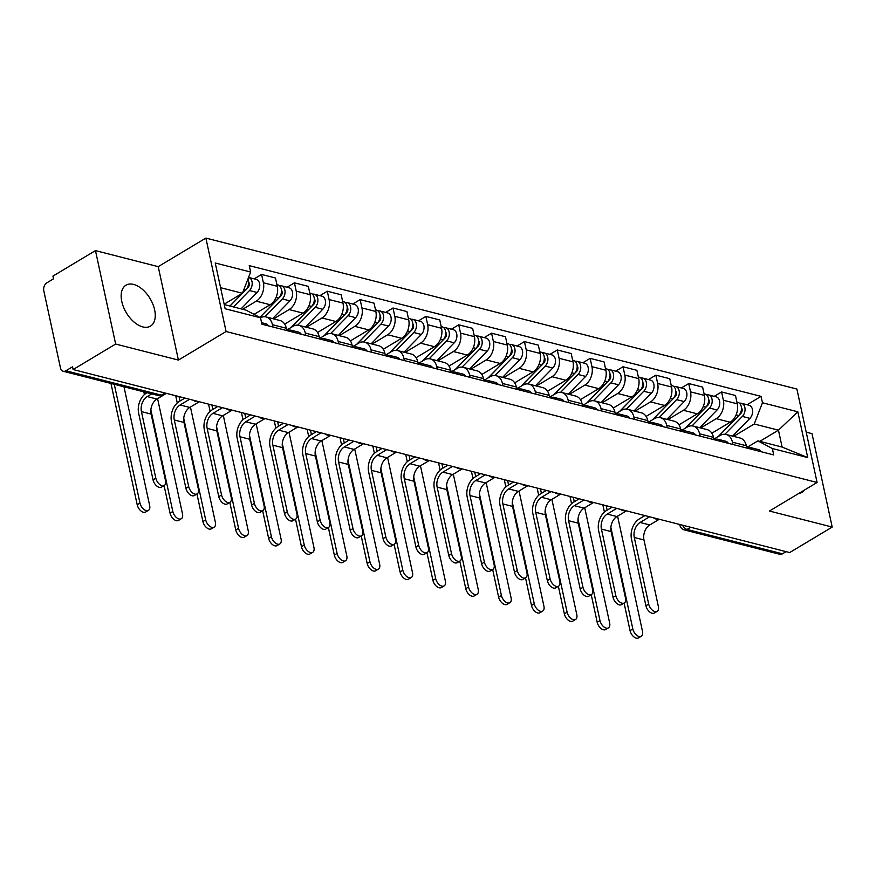 <?xml version="1.0" encoding="UTF-8"?>
<svg xmlns="http://www.w3.org/2000/svg" width="876" height="876" viewBox="0 0 876 876"><rect width="100%" height="100%" fill="white"/><g stroke="black" fill="none" stroke-linecap="round" stroke-linejoin="round"><path stroke-width="1.31" d="M142.799 326.912A23.849 13.83 59.1 0 0 150.464 326.124A23.849 13.83 59.1 0 0 152.862 304.158A23.849 13.83 59.1 0 0 133.612 284.426A23.849 13.83 59.1 0 0 125.947 285.215A23.849 13.83 59.1 0 0 123.549 307.18A23.849 13.83 59.1 0 0 142.799 326.912M798.573 493.571A23.849 13.83 59.1 0 0 801.715 492.476A23.849 13.83 59.1 0 0 804.168 490.221M95.462 250.613L115.654 344.049L73.135 369.541L789.67 552.559L832.2 527.067L769.435 511.036L817.089 482.479L796.886 389.043L205.882 238.086L158.227 266.643L95.462 250.613L52.932 276.104L53.524 278.831L46.899 282.806A6.11 4.303 -75.7 0 0 43.8 290.81L60.466 367.898A6.11 4.303 -75.7 0 0 63.225 371.26A6.11 4.303 -75.7 0 0 65.919 370.778L161.326 395.153A6.11 3.548 59.1 0 0 163.297 394.956L166.09 393.28M832.2 527.067L811.997 433.642L806.216 432.164M115.654 344.049L178.419 360.08L226.085 331.511L817.089 482.479M73.135 369.541L72.544 366.814L65.919 370.778M786.079 551.639L782.465 553.807A6.11 4.303 104.3 0 1 779.771 554.289L684.353 529.914A6.11 4.303 -75.7 0 0 687.047 529.433L782.465 553.807M711.838 433.204L730.157 422.221A14.071 9.888 -75.7 0 0 737.274 403.803L735.479 395.492L721.583 391.944L723.379 400.244A14.071 9.888 104.3 0 1 716.25 418.673L700.723 427.981M732.445 442.194L746.341 445.753A14.071 9.888 -75.7 0 0 740.001 438.011L726.095 434.463A14.071 9.888 104.3 0 1 732.445 442.194L732.949 444.515M746.341 445.753L746.845 448.063M714.225 396.357L721.583 391.944M714.969 438.515L719.908 435.558A14.071 9.888 104.3 0 1 726.095 434.463M678.977 424.816L697.296 413.833A14.071 9.888 -75.7 0 0 704.424 395.405L702.618 387.104L688.722 383.546L690.518 391.857A14.071 9.888 104.3 0 1 683.4 410.275L667.862 419.593M713.984 439.675L713.491 437.354A14.071 9.888 -75.7 0 0 707.14 429.623L693.234 426.065A14.071 9.888 104.3 0 1 699.585 433.806L700.088 436.117M681.364 387.959L688.722 383.546M682.119 430.127L687.047 427.17A14.071 9.888 104.3 0 1 693.234 426.065M646.116 416.418L664.446 405.435A14.071 9.888 -75.7 0 0 671.563 387.017L669.768 378.706L655.861 375.158L657.657 383.469A14.071 9.888 104.3 0 1 650.539 401.887L635.012 411.194M681.134 431.277L680.63 428.966A14.071 9.888 -75.7 0 0 674.279 421.225L660.384 417.677A14.071 9.888 104.3 0 1 666.735 425.407L667.227 427.729M648.503 379.571L655.861 375.158M649.258 421.728L654.186 418.772A14.071 9.888 104.3 0 1 660.384 417.677M613.266 408.03L631.585 397.047A14.071 9.888 -75.7 0 0 638.703 378.618L636.907 370.318L623.011 366.759L624.807 375.07A14.071 9.888 104.3 0 1 617.679 393.499L602.151 402.807M648.273 422.889L647.769 420.568A14.071 9.888 -75.7 0 0 641.429 412.837L627.523 409.289A14.071 9.888 104.3 0 1 633.874 417.02L634.377 419.33M615.653 371.172L623.011 366.759M616.397 413.341L621.336 410.384A14.071 9.888 104.3 0 1 627.523 409.289M580.405 399.631L598.724 388.648A14.071 9.888 -75.7 0 0 605.853 370.23L604.057 361.919L590.15 358.372L591.946 366.683A14.071 9.888 104.3 0 1 584.829 385.101L569.29 394.408M615.423 414.49L614.919 412.18A14.071 9.888 -75.7 0 0 608.568 404.438L594.662 400.89A14.071 9.888 104.3 0 1 601.013 408.632L601.516 410.943M582.792 362.784L590.15 358.372M583.547 404.942L588.475 401.985A14.071 9.888 104.3 0 1 594.662 400.89M547.544 391.243L565.874 380.261A14.071 9.888 -75.7 0 0 572.992 361.832L571.196 353.532L557.289 349.973L559.085 358.284A14.071 9.888 104.3 0 1 551.968 376.713L536.44 386.02M582.562 406.103L582.058 403.781A14.071 9.888 -75.7 0 0 575.707 396.051L561.812 392.503A14.071 9.888 104.3 0 1 568.163 400.233L568.655 402.544M549.931 354.386L557.289 349.973M550.686 396.554L555.614 393.598A14.071 9.888 104.3 0 1 561.812 392.503M514.694 382.845L533.013 371.862A14.071 9.888 -75.7 0 0 540.131 353.444L538.335 345.133L524.439 341.585L526.235 349.896A14.071 9.888 104.3 0 1 519.107 368.314L503.58 377.622M549.701 397.704L549.197 395.394A14.071 9.888 -75.7 0 0 542.857 387.652L528.951 384.104A14.071 9.888 104.3 0 1 535.302 391.846L535.805 394.156M517.081 345.998L524.439 341.585M517.825 388.156L522.764 385.199A14.071 9.888 104.3 0 1 528.951 384.104M481.833 374.457L500.152 363.474A14.071 9.888 -75.7 0 0 507.281 345.056L505.485 336.745L491.578 333.198L493.374 341.498A14.071 9.888 104.3 0 1 486.257 359.926L470.719 369.234M516.851 389.316L516.347 386.995A14.071 9.888 -75.7 0 0 509.996 379.264L496.09 375.716A14.071 9.888 104.3 0 1 502.441 383.447L502.944 385.758M484.22 337.599L491.578 333.198M484.975 379.768L489.903 376.811A14.071 9.888 104.3 0 1 496.09 375.716M448.972 366.058L467.302 355.076A14.071 9.888 -75.7 0 0 474.42 336.658L472.624 328.347L458.717 324.799L460.513 333.11A14.071 9.888 104.3 0 1 453.396 351.528L437.869 360.835M483.99 380.918L483.486 378.607A14.071 9.888 -75.7 0 0 477.135 370.866L463.24 367.318A14.071 9.888 104.3 0 1 469.591 375.059L470.084 377.37M451.359 329.212L458.717 324.799M452.115 371.38L457.053 368.424A14.071 9.888 104.3 0 1 463.24 367.318M416.122 357.671L434.441 346.688A14.071 9.888 -75.7 0 0 441.559 328.27L439.763 319.959L425.867 316.411L427.663 324.711A14.071 9.888 104.3 0 1 420.535 343.14L405.008 352.448M451.129 372.53L450.636 370.22A14.071 9.888 -75.7 0 0 444.285 362.478L430.379 358.93A14.071 9.888 104.3 0 1 436.73 366.661L437.233 368.982M418.509 320.813L425.867 316.411M419.254 362.982L424.192 360.025A14.071 9.888 104.3 0 1 430.379 358.93M383.261 349.283L401.58 338.3A14.071 9.888 -75.7 0 0 408.709 319.871L406.913 311.56L393.006 308.013L394.802 316.324A14.071 9.888 104.3 0 1 387.685 334.741L372.147 344.049M418.279 364.131L417.775 361.821A14.071 9.888 -75.7 0 0 411.424 354.09L397.518 350.531A14.071 9.888 104.3 0 1 403.869 358.273L404.373 360.584M385.648 312.425L393.006 308.013M386.404 354.594L391.331 351.637A14.071 9.888 104.3 0 1 397.518 350.531M350.4 340.884L368.73 329.902A14.071 9.888 -75.7 0 0 375.848 311.484L374.052 303.173L360.145 299.625L361.941 307.925A14.071 9.888 104.3 0 1 354.824 326.354L339.297 335.661M385.418 355.744L384.914 353.433A14.071 9.888 -75.7 0 0 378.563 345.691L364.668 342.144A14.071 9.888 104.3 0 1 371.019 349.874L371.512 352.196M352.787 304.038L360.145 299.625M353.543 346.195L358.481 343.239A14.071 9.888 104.3 0 1 364.668 342.144M317.55 332.497L335.869 321.514A14.071 9.888 -75.7 0 0 342.987 303.085L341.191 294.785L327.295 291.226L329.091 299.537A14.071 9.888 104.3 0 1 321.963 317.955L306.436 327.274M352.557 347.345L352.064 345.035A14.071 9.888 -75.7 0 0 345.713 337.304L331.807 333.745A14.071 9.888 104.3 0 1 338.158 341.487L338.662 343.797M319.937 295.639L327.295 291.226M320.682 337.808L325.62 334.851A14.071 9.888 104.3 0 1 331.807 333.745M284.689 324.098L303.008 313.115A14.071 9.888 -75.7 0 0 310.137 294.697L308.341 286.386L294.435 282.839L296.23 291.15A14.071 9.888 104.3 0 1 289.113 309.567L273.575 318.875M319.707 338.957L319.203 336.647A14.071 9.888 -75.7 0 0 312.852 328.905L298.946 325.357A14.071 9.888 104.3 0 1 305.297 333.088L305.801 335.409M287.076 287.251L294.435 282.839M287.832 329.409L292.759 326.452A14.071 9.888 104.3 0 1 298.946 325.357M254.062 314.375L270.158 304.728A14.071 9.888 -75.7 0 0 277.276 286.299L275.48 277.999L261.574 274.44L263.369 282.751A14.071 9.888 104.3 0 1 256.252 301.169L242.718 309.283M286.846 330.57L286.342 328.248A14.071 9.888 -75.7 0 0 279.991 320.517L266.096 316.959A14.071 9.888 104.3 0 1 272.447 324.7L272.94 327.011M254.215 278.853L261.574 274.44M260.457 317.758A14.071 9.888 104.3 0 1 266.096 316.959M759.799 441.362L778.457 430.182L754.236 423.995L733.584 436.368M747.83 446.913L757.893 440.88L782.115 447.067L778.457 430.182L797.828 411.808L807.727 457.568L772.336 448.523L757.893 440.88M224.234 304.563L246.079 310.148L260.522 317.791L261.913 324.197L773.727 454.929L772.336 448.523M260.522 317.791L225.143 308.757L215.244 262.997L250.635 272.031L242.422 293.263L220.588 287.678M754.236 423.995L762.448 402.763L761.058 396.368L249.244 265.636L250.635 272.031M762.448 402.763L797.828 411.808M205.882 238.086L226.085 331.511M158.227 266.643L178.419 360.08M224.157 304.213L242.422 293.263M747.075 404.745L761.058 396.368M807.727 457.568L782.115 447.067M657.153 611.36L654.372 613.025A7.03 4.073 -120.9 0 1 649.521 611.809A7.03 4.073 -120.9 0 1 645.908 605.754L648.689 604.09A7.03 4.073 59.1 0 0 652.302 610.145A7.03 4.073 59.1 0 0 657.153 611.36A7.03 4.073 59.1 0 0 658.38 606.564L643.98 539.966A11.465 8.059 104.3 0 1 649.784 524.943L659.278 519.26M746.516 446.552L747.425 446.782A7.643 5.376 104.3 0 1 750.075 448.884M644.911 515.581L639.327 518.931A15.439 10.862 -75.7 0 0 631.508 539.156L645.908 605.754M749.1 447.691A7.643 5.376 104.3 0 1 751.006 447.702A7.643 5.376 104.3 0 1 753.656 449.804M751.006 447.702L758.594 449.64A7.643 5.376 104.3 0 1 761.233 451.742M648.689 604.09L634.29 537.492A11.465 8.059 104.3 0 1 640.093 522.468L649.587 516.785M641.287 636.25L638.516 637.914A7.03 4.073 -120.9 0 1 633.666 636.699A7.03 4.073 -120.9 0 1 630.052 630.643L632.833 628.979A7.03 4.073 59.1 0 0 636.436 635.034A7.03 4.073 59.1 0 0 641.287 636.25A7.03 4.073 59.1 0 0 642.513 631.454L617.591 516.161M718.419 436.456L740.877 413.45A3.668 2.584 -75.7 0 0 741.457 407.822M724.923 434.266L742.344 416.428A7.643 5.376 -75.7 0 0 745.038 408.742A7.643 5.376 -75.7 0 0 741.414 403.299A7.643 5.376 -75.7 0 0 739.508 403.288M732.588 436.117L749.922 418.367A7.643 5.376 -75.7 0 0 752.615 410.68A7.643 5.376 -75.7 0 0 748.991 405.238L741.414 403.299M740.527 412.892L741.731 412.169M718.189 436.587L738.764 415.52A7.643 5.376 -75.7 0 0 741.457 407.822A7.643 5.376 -75.7 0 0 737.833 402.38L736.924 402.15M602.852 504.839L604.418 512.077M624.095 603.082L630.052 630.643M632.833 628.979L610.879 527.44M607.134 510.139L606.17 505.693M624.292 602.962L621.511 604.637A7.03 4.073 -120.9 0 1 616.66 603.422A7.03 4.073 -120.9 0 1 613.058 597.366L615.828 595.702A7.03 4.073 59.1 0 0 619.442 601.757A7.03 4.073 59.1 0 0 624.292 602.962A7.03 4.073 59.1 0 0 625.519 598.177L611.12 531.568A11.465 8.059 104.3 0 1 616.923 516.555L626.428 510.861M713.666 438.153L714.575 438.394A7.643 5.376 104.3 0 1 717.214 440.497M612.05 507.193L606.477 510.544A15.439 10.862 -75.7 0 0 598.658 530.757L613.058 597.366M716.25 439.303A7.643 5.376 104.3 0 1 718.156 439.303A7.643 5.376 104.3 0 1 720.795 441.405M718.156 439.303L725.733 441.241A7.643 5.376 104.3 0 1 728.383 443.344M615.828 595.702L601.429 529.093A11.465 8.059 104.3 0 1 607.243 514.081L616.737 508.387M591.431 594.574L588.661 596.238A7.03 4.073 -120.9 0 1 583.81 595.023A7.03 4.073 -120.9 0 1 580.197 588.968L582.978 587.303A7.03 4.073 59.1 0 0 586.581 593.359A7.03 4.073 59.1 0 0 591.431 594.574A7.03 4.073 59.1 0 0 592.669 589.778L578.269 523.18A11.465 8.059 104.3 0 1 584.073 508.157L593.567 502.474M680.805 429.766L681.714 429.996A7.643 5.376 104.3 0 1 684.364 432.098M579.2 498.805L573.616 502.145A15.439 10.862 -75.7 0 0 565.797 522.37L580.197 588.968M683.389 430.904A7.643 5.376 104.3 0 1 685.295 430.915A7.643 5.376 104.3 0 1 687.945 433.018M685.295 430.915L692.872 432.853A7.643 5.376 104.3 0 1 695.522 434.956M582.978 587.303L568.579 520.705A11.465 8.059 104.3 0 1 574.382 505.682L583.876 499.999M608.437 627.862L605.655 629.526A7.03 4.073 -120.9 0 1 600.805 628.311A7.03 4.073 -120.9 0 1 597.191 622.256L599.972 620.591A7.03 4.073 59.1 0 0 603.586 626.647A7.03 4.073 59.1 0 0 608.437 627.862A7.03 4.073 59.1 0 0 609.663 623.066L584.73 507.762M685.558 428.057L708.016 405.062A3.668 2.584 -75.7 0 0 708.596 399.423M692.073 425.878L709.483 408.041A7.643 5.376 -75.7 0 0 712.177 400.343A7.643 5.376 -75.7 0 0 708.553 394.901A7.643 5.376 -75.7 0 0 706.647 394.901M699.738 427.729L717.072 409.979A7.643 5.376 -75.7 0 0 719.765 402.281A7.643 5.376 -75.7 0 0 716.13 396.839L708.553 394.901M707.666 404.493L708.87 403.77M685.328 428.2L705.903 407.121A7.643 5.376 -75.7 0 0 708.596 399.434A7.643 5.376 -75.7 0 0 704.972 393.992L704.063 393.762M569.991 496.451L571.557 503.678M591.234 594.695L597.191 622.256M599.972 620.591L578.018 519.052M574.273 501.751L573.32 497.294M575.576 619.463L572.794 621.128A7.03 4.073 -120.9 0 1 567.944 619.923A7.03 4.073 -120.9 0 1 564.341 613.857L567.111 612.193A7.03 4.073 59.1 0 0 570.725 618.248A7.03 4.073 59.1 0 0 575.576 619.463A7.03 4.073 59.1 0 0 576.802 614.667L551.88 499.375M652.697 419.67L675.155 396.664A3.668 2.584 -75.7 0 0 675.735 391.035M659.212 417.48L676.633 399.642A7.643 5.376 -75.7 0 0 679.316 391.955A7.643 5.376 -75.7 0 0 675.692 386.513A7.643 5.376 -75.7 0 0 673.786 386.502M666.877 419.341L684.211 401.58A7.643 5.376 -75.7 0 0 686.904 393.893A7.643 5.376 -75.7 0 0 683.28 388.451L675.692 386.513M674.816 396.105L676.02 395.383M652.467 419.801L673.053 398.733A7.643 5.376 -75.7 0 0 675.735 391.035A7.643 5.376 -75.7 0 0 672.111 385.593L671.202 385.363M537.141 488.052L538.696 495.29M558.373 586.307L564.341 613.857M567.111 612.193L545.157 510.653M541.423 493.352L540.459 488.907M558.581 586.186L555.8 587.851A7.03 4.073 -120.9 0 1 550.949 586.635A7.03 4.073 -120.9 0 1 547.336 580.58L550.117 578.916A7.03 4.073 59.1 0 0 553.731 584.971A7.03 4.073 59.1 0 0 558.581 586.186A7.03 4.073 59.1 0 0 559.808 581.39L545.409 514.792A11.465 8.059 104.3 0 1 551.212 499.769L560.706 494.075M647.944 421.378L648.853 421.608A7.643 5.376 104.3 0 1 651.503 423.71M546.339 490.407L540.755 493.757A15.439 10.862 -75.7 0 0 532.937 513.982L547.336 580.58M650.529 422.517A7.643 5.376 104.3 0 1 652.434 422.517A7.643 5.376 104.3 0 1 655.084 424.619M652.434 422.517L660.022 424.455A7.643 5.376 104.3 0 1 662.672 426.557M550.117 578.916L535.718 512.318A11.465 8.059 104.3 0 1 541.521 497.294L551.015 491.6M525.72 577.788L522.939 579.452A7.03 4.073 -120.9 0 1 518.088 578.237A7.03 4.073 -120.9 0 1 514.486 572.181L517.256 570.517A7.03 4.073 59.1 0 0 520.87 576.572A7.03 4.073 59.1 0 0 525.72 577.788A7.03 4.073 59.1 0 0 526.947 572.992L512.548 506.394A11.465 8.059 104.3 0 1 518.351 491.381L527.856 485.687M615.094 412.979L616.003 413.209A7.643 5.376 104.3 0 1 618.642 415.312M513.478 482.019L507.905 485.359A15.439 10.862 -75.7 0 0 500.087 505.583L514.486 572.181M617.679 414.118A7.643 5.376 104.3 0 1 619.584 414.129A7.643 5.376 104.3 0 1 622.223 416.231M619.584 414.129L627.161 416.067A7.643 5.376 104.3 0 1 629.811 418.17M517.256 570.517L502.857 503.919A11.465 8.059 104.3 0 1 508.671 488.907L518.165 483.213M492.86 569.4L490.089 571.064A7.03 4.073 -120.9 0 1 485.238 569.849A7.03 4.073 -120.9 0 1 481.625 563.794L484.406 562.129A7.03 4.073 59.1 0 0 488.009 568.185A7.03 4.073 59.1 0 0 492.86 569.4A7.03 4.073 59.1 0 0 494.097 564.604L479.698 498.006A11.465 8.059 104.3 0 1 485.501 482.983L494.995 477.289M582.233 404.592L583.142 404.821A7.643 5.376 104.3 0 1 585.792 406.924M480.628 473.62L475.044 476.971A15.439 10.862 -75.7 0 0 467.226 497.196L481.625 563.794M584.818 405.73A7.643 5.376 104.3 0 1 586.723 405.73A7.643 5.376 104.3 0 1 589.373 407.844M586.723 405.73L594.311 407.668A7.643 5.376 104.3 0 1 596.95 409.771M484.406 562.129L470.007 495.531A11.465 8.059 104.3 0 1 475.81 480.508L485.304 474.814M542.715 611.076L539.945 612.74A7.03 4.073 -120.9 0 1 535.094 611.525A7.03 4.073 -120.9 0 1 531.48 605.469L534.261 603.805A7.03 4.073 59.1 0 0 537.864 609.86A7.03 4.073 59.1 0 0 542.715 611.076A7.03 4.073 59.1 0 0 543.941 606.28L519.019 490.976M619.847 411.271L642.305 388.276A3.668 2.584 -75.7 0 0 642.885 382.637M626.351 409.092L643.772 391.254A7.643 5.376 -75.7 0 0 646.466 383.568A7.643 5.376 -75.7 0 0 642.842 378.125A7.643 5.376 -75.7 0 0 640.936 378.114M634.016 410.943L651.35 393.193A7.643 5.376 -75.7 0 0 654.043 385.495A7.643 5.376 -75.7 0 0 650.419 380.053L642.842 378.125M641.955 387.707L643.159 386.984M619.617 411.413L640.192 390.335A7.643 5.376 -75.7 0 0 642.885 382.648A7.643 5.376 -75.7 0 0 639.261 377.206L638.352 376.976M504.28 479.665L505.846 486.892M525.523 577.908L531.48 605.469M534.261 603.805L512.307 502.266M508.562 484.965L507.598 480.508M509.865 602.677L507.084 604.341A7.03 4.073 -120.9 0 1 502.233 603.137A7.03 4.073 -120.9 0 1 498.619 597.071L501.4 595.406A7.03 4.073 59.1 0 0 505.014 601.473A7.03 4.073 59.1 0 0 509.865 602.677A7.03 4.073 59.1 0 0 511.091 597.881L486.158 482.588M586.986 402.883L609.444 379.877A3.668 2.584 -75.7 0 0 610.024 374.249M593.501 400.693L610.911 382.856A7.643 5.376 -75.7 0 0 613.605 375.169A7.643 5.376 -75.7 0 0 609.981 369.727A7.643 5.376 -75.7 0 0 608.075 369.716M601.166 402.555L618.5 384.794A7.643 5.376 -75.7 0 0 621.193 377.107A7.643 5.376 -75.7 0 0 617.558 371.665L609.981 369.727M609.094 379.319L610.298 378.596M586.756 403.026L607.331 381.947A7.643 5.376 -75.7 0 0 610.024 374.26A7.643 5.376 -75.7 0 0 606.4 368.818L605.491 368.577M471.419 471.266L472.985 478.504M492.662 569.52L498.619 597.071M501.4 595.406L479.446 493.867M475.701 476.566L474.748 472.12M477.004 594.289L474.223 595.954A7.03 4.073 -120.9 0 1 469.372 594.738A7.03 4.073 -120.9 0 1 465.769 588.683L468.54 587.019A7.03 4.073 59.1 0 0 472.153 593.074A7.03 4.073 59.1 0 0 477.004 594.289A7.03 4.073 59.1 0 0 478.23 589.493L453.308 474.19M554.125 394.485L576.583 371.49A3.668 2.584 -75.7 0 0 577.164 365.85M560.64 392.306L578.061 374.468A7.643 5.376 -75.7 0 0 580.744 366.781A7.643 5.376 -75.7 0 0 577.12 361.339A7.643 5.376 -75.7 0 0 575.214 361.328M568.305 394.156L585.639 376.406A7.643 5.376 -75.7 0 0 588.333 368.708A7.643 5.376 -75.7 0 0 584.708 363.266L577.12 361.339M576.244 370.931L577.448 370.209M553.895 394.627L574.481 373.548A7.643 5.376 -75.7 0 0 577.164 365.861A7.643 5.376 -75.7 0 0 573.539 360.419L572.63 360.189M438.569 462.878L440.124 470.105M459.801 561.122L465.769 588.683M468.54 587.019L446.585 485.479M442.851 468.178L441.887 463.733M460.01 561.001L457.228 562.666A7.03 4.073 -120.9 0 1 452.377 561.45A7.03 4.073 -120.9 0 1 448.764 555.395L451.545 553.731A7.03 4.073 59.1 0 0 455.159 559.786A7.03 4.073 59.1 0 0 460.01 561.001A7.03 4.073 59.1 0 0 461.236 556.205L446.837 489.607A11.465 8.059 104.3 0 1 452.64 474.595L462.134 468.901M549.372 396.193L550.281 396.423A7.643 5.376 104.3 0 1 552.931 398.536M447.767 465.233L442.183 468.572A15.439 10.862 -75.7 0 0 434.365 488.797L448.764 555.395M551.957 397.332A7.643 5.376 104.3 0 1 553.862 397.343A7.643 5.376 104.3 0 1 556.512 399.445M553.862 397.343L561.45 399.281A7.643 5.376 104.3 0 1 564.1 401.383M451.545 553.731L437.146 487.133A11.465 8.059 104.3 0 1 442.949 472.12L452.443 466.426M444.143 585.891L441.373 587.555A7.03 4.073 -120.9 0 1 436.522 586.351A7.03 4.073 -120.9 0 1 432.908 580.295L435.69 578.631A7.03 4.073 59.1 0 0 439.292 584.686A7.03 4.073 59.1 0 0 444.143 585.891A7.03 4.073 59.1 0 0 445.369 581.106L420.447 465.802M521.275 386.097L543.733 363.102A3.668 2.584 -75.7 0 0 544.314 357.463M527.779 383.907L545.2 366.08A7.643 5.376 -75.7 0 0 547.894 358.383A7.643 5.376 -75.7 0 0 544.27 352.94A7.643 5.376 -75.7 0 0 542.364 352.94M535.444 385.769L552.789 368.008A7.643 5.376 -75.7 0 0 555.472 360.321A7.643 5.376 -75.7 0 0 551.847 354.879L544.27 352.94M543.383 362.533L544.587 361.81M521.045 386.239L541.62 365.161A7.643 5.376 -75.7 0 0 544.314 357.474A7.643 5.376 -75.7 0 0 540.689 352.032L539.78 351.791M405.708 454.491L407.274 461.718M426.951 552.734L432.908 580.295M435.69 578.631L413.735 477.081M409.99 459.79L409.026 455.334M427.149 552.614L424.367 554.278A7.03 4.073 -120.9 0 1 419.516 553.063A7.03 4.073 -120.9 0 1 415.914 547.007L418.695 545.343A7.03 4.073 59.1 0 0 422.298 551.398A7.03 4.073 59.1 0 0 427.149 552.614A7.03 4.073 59.1 0 0 428.375 547.818L413.976 481.22A11.465 8.059 104.3 0 1 419.779 466.196L429.284 460.502M516.522 387.805L517.431 388.035A7.643 5.376 104.3 0 1 520.07 390.138M414.906 456.834L409.333 460.185A15.439 10.862 -75.7 0 0 401.515 480.409L415.914 547.007M519.107 388.944A7.643 5.376 104.3 0 1 521.012 388.944A7.643 5.376 104.3 0 1 523.651 391.057M521.012 388.944L528.589 390.882A7.643 5.376 104.3 0 1 531.239 392.985M418.695 545.343L404.285 478.745A11.465 8.059 104.3 0 1 410.099 463.722L419.593 458.028M411.293 577.503L408.512 579.167A7.03 4.073 -120.9 0 1 403.661 577.952A7.03 4.073 -120.9 0 1 400.047 571.897L402.829 570.232A7.03 4.073 59.1 0 0 406.442 576.288A7.03 4.073 59.1 0 0 411.293 577.503A7.03 4.073 59.1 0 0 412.519 572.707L387.586 457.403M488.414 377.709L510.872 354.703A3.668 2.584 -75.7 0 0 511.453 349.064M494.929 375.519L512.34 357.682A7.643 5.376 -75.7 0 0 515.033 349.995A7.643 5.376 -75.7 0 0 511.409 344.553A7.643 5.376 -75.7 0 0 509.503 344.542M502.594 377.37L519.928 359.62A7.643 5.376 -75.7 0 0 522.622 351.933A7.643 5.376 -75.7 0 0 518.997 346.491L511.409 344.553M510.522 354.145L511.726 353.422M488.184 377.841L508.759 356.773A7.643 5.376 -75.7 0 0 511.453 349.075A7.643 5.376 -75.7 0 0 507.828 343.633L506.919 343.403M372.847 446.092L374.413 453.33M394.09 544.335L400.047 571.897M402.829 570.232L380.874 468.693M377.14 451.392L376.176 446.946M394.288 544.215L391.517 545.879A7.03 4.073 -120.9 0 1 386.666 544.675A7.03 4.073 -120.9 0 1 383.053 538.609L385.834 536.944A7.03 4.073 59.1 0 0 389.437 543A7.03 4.073 59.1 0 0 394.288 544.215A7.03 4.073 59.1 0 0 395.525 539.419L381.126 472.821A11.465 8.059 104.3 0 1 386.929 457.809L396.423 452.115M483.661 379.407L484.57 379.636A7.643 5.376 104.3 0 1 487.22 381.75M382.056 448.446L376.472 451.786A15.439 10.862 -75.7 0 0 368.654 472.011L383.053 538.609M486.246 380.545A7.643 5.376 104.3 0 1 488.151 380.556A7.643 5.376 104.3 0 1 490.801 382.659M488.151 380.556L495.739 382.494A7.643 5.376 104.3 0 1 498.378 384.597M385.834 536.944L371.435 470.346A11.465 8.059 104.3 0 1 377.238 455.334L386.732 449.64M378.432 569.104L375.651 570.78A7.03 4.073 -120.9 0 1 370.8 569.564A7.03 4.073 -120.9 0 1 367.197 563.509L369.968 561.845A7.03 4.073 59.1 0 0 373.581 567.9A7.03 4.073 59.1 0 0 378.432 569.104A7.03 4.073 59.1 0 0 379.658 564.319L354.736 449.016M455.553 369.311L478.022 346.316A3.668 2.584 -75.7 0 0 478.592 340.676M462.068 367.121L479.49 349.294A7.643 5.376 -75.7 0 0 482.172 341.596A7.643 5.376 -75.7 0 0 478.548 336.154A7.643 5.376 -75.7 0 0 476.643 336.154M469.733 368.982L487.067 351.232A7.643 5.376 -75.7 0 0 489.761 343.534A7.643 5.376 -75.7 0 0 486.136 338.092L478.548 336.154M477.672 345.746L478.876 345.024M455.323 369.453L475.909 348.374A7.643 5.376 -75.7 0 0 478.592 340.687A7.643 5.376 -75.7 0 0 474.967 335.245L474.058 335.004M339.998 437.704L341.552 444.931M361.23 535.948L367.197 563.509M369.968 561.845L348.013 460.294M344.279 443.004L343.315 438.548M361.438 535.827L358.656 537.492A7.03 4.073 -120.9 0 1 353.805 536.276A7.03 4.073 -120.9 0 1 350.192 530.221L352.973 528.557A7.03 4.073 59.1 0 0 356.587 534.612A7.03 4.073 59.1 0 0 361.438 535.827A7.03 4.073 59.1 0 0 362.664 531.031L348.265 464.433A11.465 8.059 104.3 0 1 354.068 449.41L363.562 443.716M450.801 371.019L451.709 371.249A7.643 5.376 104.3 0 1 454.359 373.351M349.195 440.048L343.611 443.398A15.439 10.862 -75.7 0 0 335.793 463.623L350.192 530.221M453.385 372.158A7.643 5.376 104.3 0 1 455.29 372.169A7.643 5.376 104.3 0 1 457.94 374.271M455.29 372.169L462.878 374.096A7.643 5.376 104.3 0 1 465.528 376.209M352.973 528.557L338.574 461.959A11.465 8.059 104.3 0 1 344.377 446.935L353.871 441.241M345.571 560.717L342.801 562.381A7.03 4.073 -120.9 0 1 337.95 561.166A7.03 4.073 -120.9 0 1 334.336 555.11L337.118 553.446A7.03 4.073 59.1 0 0 340.72 559.501A7.03 4.073 59.1 0 0 345.571 560.717A7.03 4.073 59.1 0 0 346.797 555.921L321.875 440.628M422.703 360.923L445.161 337.917A3.668 2.584 -75.7 0 0 445.742 332.278M429.218 358.733L446.629 340.895A7.643 5.376 -75.7 0 0 449.322 333.209A7.643 5.376 -75.7 0 0 445.698 327.766A7.643 5.376 -75.7 0 0 443.793 327.755M436.872 360.584L454.217 342.834A7.643 5.376 -75.7 0 0 456.9 335.147A7.643 5.376 -75.7 0 0 453.275 329.704L445.698 327.766M444.811 337.359L446.015 336.636M422.473 361.054L443.048 339.987A7.643 5.376 -75.7 0 0 445.742 332.289A7.643 5.376 -75.7 0 0 442.117 326.847L441.208 326.617M307.137 429.306L308.702 436.544M328.38 527.549L334.336 555.11M337.118 553.446L315.163 451.906M311.418 434.605L310.454 430.16M328.577 527.429L325.795 529.093A7.03 4.073 -120.9 0 1 320.945 527.889A7.03 4.073 -120.9 0 1 317.342 521.833L320.123 520.158A7.03 4.073 59.1 0 0 323.726 526.224A7.03 4.073 59.1 0 0 328.577 527.429A7.03 4.073 59.1 0 0 329.803 522.633L315.404 456.035A11.465 8.059 104.3 0 1 321.207 441.022L330.712 435.328M417.951 362.62L418.859 362.861A7.643 5.376 104.3 0 1 421.498 364.964M316.335 431.66L310.761 435A15.439 10.862 -75.7 0 0 302.943 455.224L317.342 521.833M420.535 363.77A7.643 5.376 104.3 0 1 422.44 363.77A7.643 5.376 104.3 0 1 425.079 365.872M422.44 363.77L430.017 365.708A7.643 5.376 104.3 0 1 432.667 367.81M320.123 520.158L305.724 453.56A11.465 8.059 104.3 0 1 311.527 438.548L321.021 432.853M312.721 552.329L309.94 553.993A7.03 4.073 -120.9 0 1 305.089 552.778A7.03 4.073 -120.9 0 1 301.475 546.723L304.257 545.058A7.03 4.073 59.1 0 0 307.87 551.114A7.03 4.073 59.1 0 0 312.721 552.329A7.03 4.073 59.1 0 0 313.947 547.533L289.014 432.229M389.842 352.524L412.3 329.529A3.668 2.584 -75.7 0 0 412.881 323.89M396.357 350.345L413.768 332.508A7.643 5.376 -75.7 0 0 416.461 324.81A7.643 5.376 -75.7 0 0 412.837 319.368A7.643 5.376 -75.7 0 0 410.932 319.368M404.022 352.196L421.356 334.446A7.643 5.376 -75.7 0 0 424.05 326.748A7.643 5.376 -75.7 0 0 420.425 321.306L412.837 319.368M411.95 328.96L413.154 328.237M389.612 352.667L410.187 331.588A7.643 5.376 -75.7 0 0 412.881 323.901A7.643 5.376 -75.7 0 0 409.256 318.459L408.347 318.229M274.276 420.918L275.841 428.145M295.519 519.161L301.475 546.723M304.257 545.058L282.302 443.508M278.568 426.218L277.604 421.761M295.716 519.041L292.945 520.705A7.03 4.073 -120.9 0 1 288.095 519.49A7.03 4.073 -120.9 0 1 284.481 513.435L287.262 511.77A7.03 4.073 59.1 0 0 290.865 517.825A7.03 4.073 59.1 0 0 295.716 519.041A7.03 4.073 59.1 0 0 296.953 514.245L282.554 447.647A11.465 8.059 104.3 0 1 288.357 432.624L297.851 426.94M385.09 354.233L385.998 354.462A7.643 5.376 104.3 0 1 388.648 356.565M283.485 423.261L277.9 426.612A15.439 10.862 -75.7 0 0 270.082 446.837L284.481 513.435M387.674 355.371A7.643 5.376 104.3 0 1 389.579 355.382A7.643 5.376 104.3 0 1 392.229 357.485M389.579 355.382L397.167 357.309A7.643 5.376 104.3 0 1 399.806 359.423M287.262 511.77L272.863 445.172A11.465 8.059 104.3 0 1 278.667 430.149L288.16 424.466M279.86 543.93L277.079 545.595A7.03 4.073 -120.9 0 1 272.228 544.379A7.03 4.073 -120.9 0 1 268.625 538.324L271.396 536.659A7.03 4.073 59.1 0 0 275.009 542.715A7.03 4.073 59.1 0 0 279.86 543.93A7.03 4.073 59.1 0 0 281.087 539.134L256.164 423.842M356.981 344.137L379.45 321.131A3.668 2.584 -75.7 0 0 380.02 315.502M363.496 341.947L380.918 324.109A7.643 5.376 -75.7 0 0 383.611 316.422A7.643 5.376 -75.7 0 0 379.976 310.98A7.643 5.376 -75.7 0 0 378.071 310.969M371.161 343.797L388.495 326.047A7.643 5.376 -75.7 0 0 391.189 318.36A7.643 5.376 -75.7 0 0 387.564 312.918L379.976 310.98M379.1 320.572L380.304 319.85M356.751 344.268L377.337 323.2A7.643 5.376 -75.7 0 0 380.031 315.502A7.643 5.376 -75.7 0 0 376.395 310.06L375.486 309.83M241.426 412.519L242.981 419.757M262.658 510.763L268.625 538.324M271.396 536.659L249.441 435.12M245.707 417.819L244.743 413.373M262.866 510.642L260.084 512.318A7.03 4.073 -120.9 0 1 255.234 511.102A7.03 4.073 -120.9 0 1 251.62 505.047L254.401 503.382A7.03 4.073 59.1 0 0 258.015 509.438A7.03 4.073 59.1 0 0 262.866 510.642A7.03 4.073 59.1 0 0 264.092 505.857L249.693 439.248A11.465 8.059 104.3 0 1 255.496 424.236L264.99 418.542M352.229 345.834L353.137 346.075A7.643 5.376 104.3 0 1 355.787 348.177M250.624 414.874L245.039 418.213A15.439 10.862 -75.7 0 0 237.221 438.438L251.62 505.047M354.813 346.984A7.643 5.376 104.3 0 1 356.718 346.984A7.643 5.376 104.3 0 1 359.368 349.086M356.718 346.984L364.306 348.922A7.643 5.376 104.3 0 1 366.956 351.024M254.401 503.382L240.002 436.774A11.465 8.059 104.3 0 1 245.806 421.761L255.299 416.067M246.999 535.543L244.229 537.207A7.03 4.073 -120.9 0 1 239.378 535.992A7.03 4.073 -120.9 0 1 235.764 529.936L238.546 528.272A7.03 4.073 59.1 0 0 242.148 534.327A7.03 4.073 59.1 0 0 246.999 535.543A7.03 4.073 59.1 0 0 248.226 530.746L223.303 415.443M324.131 335.738L346.589 312.743A3.668 2.584 -75.7 0 0 347.17 307.104M330.646 333.559L348.057 315.721A7.643 5.376 -75.7 0 0 350.75 308.024A7.643 5.376 -75.7 0 0 347.126 302.581A7.643 5.376 -75.7 0 0 345.221 302.581M338.3 335.409L355.645 317.66A7.643 5.376 -75.7 0 0 358.328 309.962A7.643 5.376 -75.7 0 0 354.703 304.519L347.126 302.581M346.239 312.174L347.444 311.451M323.901 335.88L344.476 314.802A7.643 5.376 -75.7 0 0 347.17 307.115A7.643 5.376 -75.7 0 0 343.545 301.673L342.636 301.443M208.565 404.132L210.131 411.359M229.808 502.375L235.764 529.936M238.546 528.272L216.591 426.721M212.846 409.431L211.882 404.975M230.005 502.255L227.223 503.919A7.03 4.073 -120.9 0 1 222.373 502.704A7.03 4.073 -120.9 0 1 218.77 496.648L221.551 494.984A7.03 4.073 59.1 0 0 225.154 501.039A7.03 4.073 59.1 0 0 230.005 502.255A7.03 4.073 59.1 0 0 231.231 497.459L216.832 430.861A11.465 8.059 104.3 0 1 222.635 415.837L232.14 410.154M319.379 337.446L320.287 337.676A7.643 5.376 104.3 0 1 322.926 339.779M217.763 406.475L212.189 409.826A15.439 10.862 -75.7 0 0 204.371 430.05L218.77 496.648M321.963 338.585A7.643 5.376 104.3 0 1 323.868 338.596A7.643 5.376 104.3 0 1 326.507 340.698M323.868 338.596L331.446 340.534A7.643 5.376 104.3 0 1 334.095 342.636M221.551 494.984L207.152 428.386A11.465 8.059 104.3 0 1 212.956 413.363L222.449 407.679M214.149 527.144L211.368 528.808A7.03 4.073 -120.9 0 1 206.517 527.593A7.03 4.073 -120.9 0 1 202.904 521.538L205.685 519.873A7.03 4.073 59.1 0 0 209.298 525.928A7.03 4.073 59.1 0 0 214.149 527.144A7.03 4.073 59.1 0 0 215.376 522.348L190.442 407.055M291.27 327.35L313.728 304.344A3.668 2.584 -75.7 0 0 314.309 298.716M297.785 325.16L315.196 307.323A7.643 5.376 -75.7 0 0 317.889 299.636A7.643 5.376 -75.7 0 0 314.265 294.194A7.643 5.376 -75.7 0 0 312.36 294.183M305.45 327.011L322.784 309.261A7.643 5.376 -75.7 0 0 325.478 301.574A7.643 5.376 -75.7 0 0 321.853 296.132L314.265 294.194M313.378 303.786L314.583 303.063M291.04 327.482L311.615 306.414A7.643 5.376 -75.7 0 0 314.309 298.716A7.643 5.376 -75.7 0 0 310.684 293.274L309.775 293.044M175.704 395.733L177.27 402.971M196.947 493.976L202.904 521.538M205.685 519.873L183.73 418.334M179.996 401.033L179.032 396.587M197.144 493.867L194.373 495.531A7.03 4.073 -120.9 0 1 189.523 494.316A7.03 4.073 -120.9 0 1 185.909 488.26L188.69 486.596A7.03 4.073 59.1 0 0 192.293 492.651A7.03 4.073 59.1 0 0 197.144 493.867A7.03 4.073 59.1 0 0 198.381 489.071L183.982 422.462A11.465 8.059 104.3 0 1 189.785 407.45L199.279 401.755M286.518 329.048L287.427 329.288A7.643 5.376 104.3 0 1 290.076 331.391M184.913 398.087L179.328 401.438A15.439 10.862 -75.7 0 0 171.51 421.663L185.909 488.26M289.102 330.197A7.643 5.376 104.3 0 1 291.007 330.197A7.643 5.376 104.3 0 1 293.657 332.3M291.007 330.197L298.596 332.135A7.643 5.376 104.3 0 1 301.235 334.238M188.69 486.596L174.291 419.987A11.465 8.059 104.3 0 1 180.095 404.975L189.588 399.281M181.288 518.756L178.507 520.421A7.03 4.073 -120.9 0 1 173.656 519.205A7.03 4.073 -120.9 0 1 170.054 513.15L172.824 511.485A7.03 4.073 59.1 0 0 176.437 517.541A7.03 4.073 59.1 0 0 181.288 518.756A7.03 4.073 59.1 0 0 182.515 513.96L157.592 398.657M259.876 317.451L280.878 295.957A3.668 2.584 -75.7 0 0 281.448 290.317M264.924 316.773L282.346 298.935A7.643 5.376 -75.7 0 0 285.039 291.237A7.643 5.376 -75.7 0 0 281.404 285.795A7.643 5.376 -75.7 0 0 279.499 285.795M272.589 318.623L289.923 300.873A7.643 5.376 -75.7 0 0 292.617 293.175A7.643 5.376 -75.7 0 0 288.992 287.733L281.404 285.795M280.528 295.387L281.733 294.665M259.822 317.419L278.765 298.015A7.643 5.376 -75.7 0 0 281.459 290.328A7.643 5.376 -75.7 0 0 277.823 284.886L276.915 284.656M143.828 391.846L144.409 394.572M164.086 485.589L170.054 513.15M172.824 511.485L150.869 409.946M164.294 485.468L161.512 487.133A7.03 4.073 -120.9 0 1 156.662 485.917A7.03 4.073 -120.9 0 1 153.048 479.862L155.829 478.197A7.03 4.073 59.1 0 0 159.443 484.253A7.03 4.073 59.1 0 0 164.294 485.468A7.03 4.073 59.1 0 0 165.52 480.672L151.121 414.074A11.465 8.059 104.3 0 1 156.924 399.051L166.418 393.368M147.08 392.678L146.467 393.039A15.439 10.862 -75.7 0 0 138.649 413.264L153.048 479.862M261.585 322.686L265.735 323.748A7.643 5.376 104.3 0 1 268.385 325.85M155.829 478.197L141.43 411.6A11.465 8.059 104.3 0 1 147.234 396.576L151.756 393.871M148.427 510.358L145.657 512.022A7.03 4.073 -120.9 0 1 140.806 510.817A7.03 4.073 -120.9 0 1 137.193 504.751L139.974 503.087A7.03 4.073 59.1 0 0 143.576 509.142A7.03 4.073 59.1 0 0 148.427 510.358A7.03 4.073 59.1 0 0 149.665 505.561L123.976 386.776M229.983 306.031L248.017 287.558A3.668 2.584 -75.7 0 0 248.598 281.93M233.487 306.928L249.485 290.536A7.643 5.376 -75.7 0 0 252.179 282.849A7.643 5.376 -75.7 0 0 248.554 277.407L256.131 279.345A7.643 5.376 -75.7 0 1 259.756 284.788A7.643 5.376 -75.7 0 1 257.073 292.475L241.064 308.867M247.667 287L248.872 286.277M229.906 306.02L242.269 293.35M242.466 293.142L245.904 289.627A7.643 5.376 -75.7 0 0 247.897 279.115M110.967 383.458L137.193 504.751M139.974 503.087L114.285 384.301M256.252 301.169L270.158 304.728M289.113 309.567L303.008 313.115M321.963 317.955L335.869 321.514M354.824 326.354L368.73 329.902M387.685 334.741L401.58 338.3M420.535 343.14L434.441 346.688M453.396 351.528L467.302 355.076M486.257 359.926L500.152 363.474M519.107 368.314L533.013 371.862M551.968 376.713L565.874 380.261M584.829 385.101L598.724 388.648M617.679 393.499L631.585 397.047M650.539 401.887L664.446 405.435M683.4 410.275L697.296 413.833M716.25 418.673L730.157 422.221M305.297 333.088L319.203 336.647M338.158 341.487L352.064 345.035M371.019 349.874L384.914 353.433M403.869 358.273L417.775 361.821M436.73 366.661L450.636 370.22M469.591 375.059L483.486 378.607M502.441 383.447L516.347 386.995M535.302 391.846L549.197 395.394M568.163 400.233L582.058 403.781M601.013 408.632L614.919 412.18M633.874 417.02L647.769 420.568M666.735 425.407L680.63 428.966M699.585 433.806L713.491 437.354M272.447 324.7L286.342 328.248M296.23 291.15L310.137 294.697M329.091 299.537L342.987 303.085M361.941 307.925L375.848 311.484M394.802 316.324L408.709 319.871M427.663 324.711L441.559 328.27M460.513 333.11L474.42 336.658M493.374 341.498L507.281 345.056M526.235 349.896L540.131 353.444M559.085 358.284L572.992 361.832M591.946 366.683L605.853 370.23M624.807 375.07L638.703 378.618M657.657 383.469L671.563 387.017M690.518 391.857L704.424 395.405M723.379 400.244L737.274 403.803M263.369 282.751L277.276 286.299M682.481 525.184A6.11 3.548 59.1 0 0 687.047 529.433L690.66 527.275M164.94 392.985L161.326 395.153A6.11 4.303 -75.7 0 1 158.644 395.634A6.11 6.11 0 0 0 163.297 394.956M684.353 529.914A6.11 6.11 0 0 1 679.896 525.282A6.11 2.518 -12.2 0 1 679.984 524.549M649.784 524.943L640.093 522.468M643.98 539.966L634.29 537.492M742.344 416.428L749.922 418.367M736.125 414.841L738.764 415.52M616.923 516.555L607.243 514.081M611.12 531.568L601.429 529.093M584.073 508.157L574.382 505.682M578.269 523.18L568.579 520.705M709.483 408.041L717.072 409.979M703.275 406.453L705.903 407.121M676.633 399.642L684.211 401.58M670.414 398.054L673.053 398.733M551.212 499.769L541.521 497.294M545.409 514.792L535.718 512.318M518.351 491.381L508.671 488.907M512.548 506.394L502.857 503.919M485.501 482.983L475.81 480.508M479.698 498.006L470.007 495.531M643.772 391.254L651.35 393.193M637.553 389.667L640.192 390.335M610.911 382.856L618.5 384.794M604.703 381.268L607.331 381.947M578.061 374.468L585.639 376.406M571.842 372.88L574.481 373.548M452.64 474.595L442.949 472.12M446.837 489.607L437.146 487.133M545.2 366.08L552.789 368.008M538.981 364.493L541.62 365.161M419.779 466.196L410.099 463.722M413.976 481.22L404.285 478.745M512.34 357.682L519.928 359.62M506.131 356.094L508.759 356.773M386.929 457.809L377.238 455.334M381.126 472.821L371.435 470.346M479.49 349.294L487.067 351.232M473.27 347.706L475.909 348.374M354.068 449.41L344.377 446.935M348.265 464.433L338.574 461.959M446.629 340.895L454.217 342.834M440.409 339.308L443.048 339.987M321.207 441.022L311.527 438.548M315.404 456.035L305.724 453.56M413.768 332.508L421.356 334.446M407.559 330.92L410.187 331.588M288.357 432.624L278.667 430.149M282.554 447.647L272.863 445.172M380.918 324.109L388.495 326.047M374.698 322.521L377.337 323.2M255.496 424.236L245.806 421.761M249.693 439.248L240.002 436.774M348.057 315.721L355.645 317.66M341.837 314.134L344.476 314.802M222.635 415.837L212.956 413.363M216.832 430.861L207.152 428.386M315.196 307.323L322.784 309.261M308.987 305.735L311.615 306.414M189.785 407.45L180.095 404.975M183.982 422.462L174.291 419.987M282.346 298.935L289.923 300.873M276.126 297.347L278.765 298.015M156.924 399.051L147.234 396.576M151.121 414.074L141.43 411.6M249.485 290.536L257.073 292.475M244.021 289.146L245.904 289.627M653.397 517.749A6.11 6.11 0 0 0 658.434 519.041M620.537 509.361A6.11 6.11 0 0 0 625.584 510.653M587.676 500.962A6.11 6.11 0 0 0 592.723 502.255M554.826 492.575A6.11 6.11 0 0 0 559.874 493.867M521.965 484.176A6.11 6.11 0 0 0 527.013 485.468M489.104 475.788A6.11 6.11 0 0 0 494.152 477.081M456.254 467.401A6.11 6.11 0 0 0 461.302 468.682M423.393 459.002A6.11 6.11 0 0 0 428.441 460.294M390.532 450.614A6.11 6.11 0 0 0 395.58 451.896M357.682 442.216A6.11 6.11 0 0 0 362.73 443.508M324.821 433.828A6.11 6.11 0 0 0 329.869 435.109M291.96 425.429A6.11 6.11 0 0 0 297.008 426.721M259.11 417.042A6.11 6.11 0 0 0 264.158 418.334M226.249 408.643A6.11 6.11 0 0 0 231.297 409.935M193.388 400.255A6.11 6.11 0 0 0 198.436 401.547M158.644 395.634L63.225 371.26M679.896 525.282L679.721 524.472"/></g></svg>
